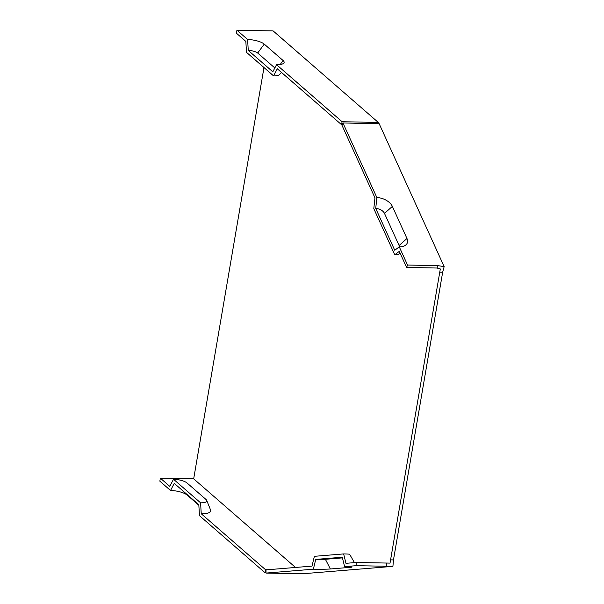 <?xml version="1.0" encoding="UTF-8"?>
<svg xmlns="http://www.w3.org/2000/svg" width="604" height="604" viewBox="0 0 604 604"><rect width="100%" height="100%" fill="white"/><g stroke="black" fill="none" stroke-linecap="round" stroke-linejoin="round"><path stroke-width="0.91" d="M200.596 502.822L201.23 513.74A15.998 4.84 9.7 0 0 210.6 510.04L206.719 500.406A10.457 3.163 9.7 0 0 205.956 499.44L187.089 483.019A10.457 3.163 9.7 0 0 173.514 479.251L200.596 502.822A10.457 3.163 9.7 0 0 206.719 500.406M263.978 67.557L193.68 478.836L160.362 478.164L169.792 486.379L173.514 479.251M201.23 513.74L265.511 569.685L264.997 572.69L266.017 572.713M267.791 569.731L265.511 569.685M193.68 478.836L295.507 567.458M198.852 505.269L187.157 495.084A12.797 3.873 9.7 0 0 170.532 490.478L159.849 481.169L160.362 478.164M247.617 39.502A12.797 3.873 9.7 0 1 264.242 44.115L283.102 60.536A12.797 3.873 -170.3 0 1 283.797 63.118A12.797 3.873 -170.3 0 1 276.549 64.681L342.083 121.721L378.3 122.446L273.151 30.925L236.934 30.2L247.617 39.502L248.259 50.419A7.256 2.197 -170.3 0 1 257.682 53.031L274.835 67.965M264.997 572.69L199.463 515.65L198.822 504.733L174.254 483.351L170.532 490.478M444.151 266.628L442.656 272.245L439.757 272.193L440.308 268.946L437.017 268.025L406.598 267.413L399.297 251.355L394.767 254.782L373.8 208.667L374.956 197.825L342.007 125.353L342.951 122.974L379.169 123.707L444.151 266.628L437.968 265.647L407.541 265.035L399.267 246.84A12.797 7.686 -158.3 0 0 404.861 245.639A12.797 7.686 -158.3 0 0 406.968 238.504L399.101 245.534A7.256 4.356 -158.3 0 1 399.455 246.84M400.188 253.318L399.335 253.801A10.457 6.274 -158.3 0 1 394.767 254.782M266.017 573.075L266.024 569.874L312.004 566.107L314.374 556.322L343.631 553.921L345.971 563.321L356.156 562.49L356.156 565.684L392.917 566.363L302.234 573.8L266.017 573.075L313.355 569.194A12.797 0.506 0.1 0 0 330.38 568.976L325.382 559.289L315.726 559.41L313.355 569.194M343.631 553.921A10.457 0.408 0.1 0 1 349.648 554.291L354.442 562.626M439.757 272.193L390.025 563.109L356.156 562.49M342.43 557.885L325.382 559.289M330.38 568.976L350.758 567.307A12.797 0.506 -179.9 0 0 351.966 567.088A12.797 0.506 -179.9 0 0 344.605 566.628L342.272 557.228L315.726 559.41M281.456 72.404L279.493 74.632A10.457 3.163 -170.3 0 1 273.574 75.9L246.485 52.329L245.851 41.419L236.421 33.205L236.934 30.2M342.249 124.741L341.57 124.726L277.289 68.78L273.574 75.9M406.968 238.504L392.358 206.387A12.797 7.686 21.7 0 0 376.881 197.591L375.718 208.433L394.744 250.26L399.267 246.84M376.881 197.591L342.951 122.974M375.718 208.433A7.256 4.356 -158.3 0 1 384.499 213.416L399.101 245.534M248.259 50.419L272.827 71.8L276.549 64.681M341.57 124.726L342.083 121.721M344.605 566.628L356.156 565.684M378.089 123.684L378.3 122.446M442.656 272.245L393.476 559.923L392.917 566.363M437.017 268.025L437.968 265.647M406.598 267.413L407.541 265.035M386.583 563.094L386.575 566.295M390.584 559.87L393.476 559.923M187.157 495.084L186.863 494.329M264.242 44.115L257.682 53.031M283.102 60.536L280.188 64.5M392.358 206.387L384.499 213.416M350.758 567.307L350.531 566.862"/></g></svg>
